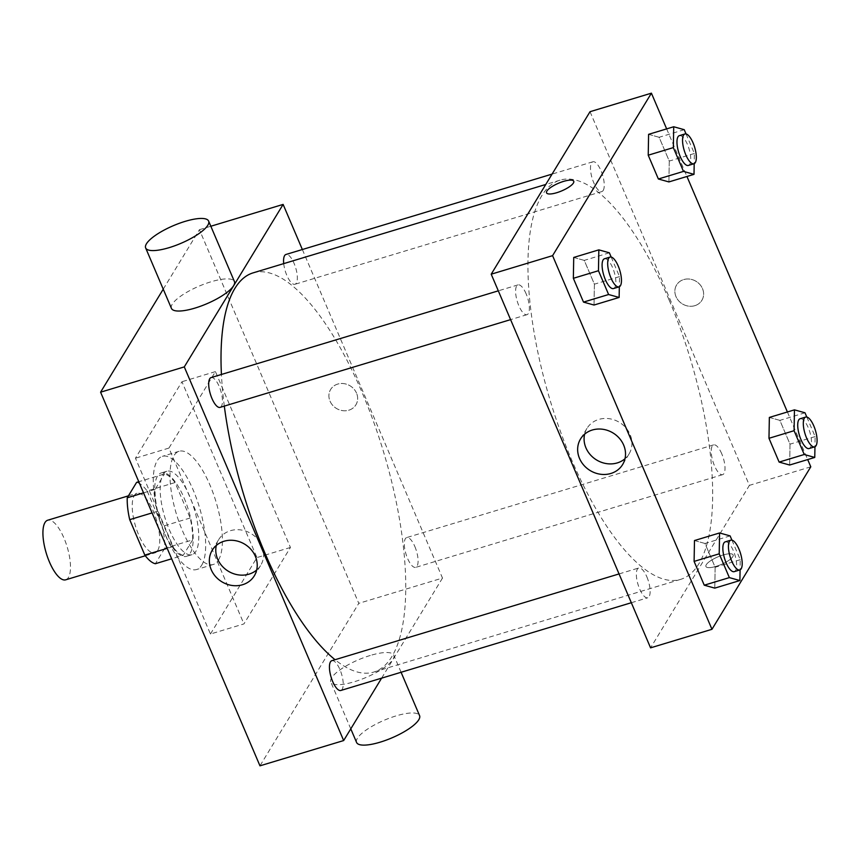 <?xml version="1.0" encoding="UTF-8"?>
<svg xmlns="http://www.w3.org/2000/svg" width="859" height="859" viewBox="0 0 859 859"><rect width="100%" height="100%" fill="white"/><g stroke="black" fill="none" stroke-linecap="round" stroke-linejoin="round"><path stroke-width="0.64" stroke-dasharray="4.29 3.22" d="M65.703 579.814A31.117 10.909 73.2 0 0 68.419 577.495A31.117 10.909 73.2 0 0 65.66 542.373A31.117 10.909 73.2 0 0 47.707 520.221M157.702 550.522A31.117 10.909 73.2 0 0 154.942 515.411A31.117 10.909 73.2 0 0 136.989 493.259A31.117 10.909 73.2 0 0 135.539 526.202A31.117 10.909 73.2 0 0 154.985 552.842A31.117 10.909 73.2 0 0 157.702 550.522M147.147 490.983L162.265 526.438A42.402 14.871 73.2 0 1 164.735 548.31L192.631 539.881A42.402 14.871 73.2 0 0 190.161 518.009L175.043 482.565L147.147 490.983A42.402 14.871 73.2 0 0 136.613 482.371M164.735 548.31L155.361 563.729M190.161 518.009L162.265 526.438M192.631 539.881L183.257 555.301L171.66 558.801M175.043 482.565A42.402 14.871 73.2 0 0 164.509 473.943L138.782 481.716M183.257 555.301A42.402 14.871 73.2 0 1 172.723 546.678L157.605 511.234A42.402 14.871 73.2 0 1 155.135 489.362L164.509 473.943M184.062 497.898A43.573 15.279 -106.8 0 1 186.489 556.331A43.573 15.279 -106.8 0 1 159.259 519.04A43.573 15.279 -106.8 0 1 161.288 472.912A43.573 15.279 -106.8 0 1 184.062 497.898M189.635 496.212A43.573 15.279 73.2 0 0 166.871 471.226A43.573 15.279 73.2 0 0 164.842 517.354A43.573 15.279 73.2 0 0 192.062 554.646A43.573 15.279 73.2 0 0 195.873 551.403A43.573 15.279 73.2 0 0 189.635 496.212M157.605 511.234L152.075 512.909M172.723 546.678L167.194 548.353M155.135 489.362L143.528 492.862M201.736 565.136A59.131 20.734 73.2 0 0 196.496 498.424A59.131 20.734 73.2 0 0 162.372 456.333A59.131 20.734 73.2 0 0 159.613 518.933A59.131 20.734 73.2 0 0 196.561 569.538A59.131 20.734 73.2 0 0 201.736 565.136M218.476 560.079A59.131 20.734 73.2 0 0 213.236 493.367A59.131 20.734 73.2 0 0 179.112 451.276A59.131 20.734 73.2 0 0 176.353 513.875A59.131 20.734 73.2 0 0 213.3 564.481A59.131 20.734 73.2 0 0 218.476 560.079M210.455 634.028L256.959 557.566L181.958 381.729L135.454 458.191L210.455 634.028L243.935 623.913L290.439 547.451L215.437 371.614L168.933 448.076L243.935 623.913M168.933 448.076L135.454 458.191M163.242 289.172L199.417 229.697L358.783 603.34L259.966 765.831M356.528 393.132A14.786 13.207 -148.7 0 0 343.997 383.64A14.786 13.207 -148.7 0 0 330.64 389.46A14.786 13.207 -148.7 0 0 336.406 408.422A14.786 13.207 -148.7 0 0 355.905 404.814A14.786 13.207 -148.7 0 0 356.528 393.132A14.786 13.207 31.3 0 1 355.905 404.825A14.786 13.207 31.3 0 1 336.406 408.422A14.786 13.207 31.3 0 1 330.64 389.46A14.786 13.207 31.3 0 1 343.987 383.64A14.786 13.207 31.3 0 1 356.528 393.132M302.357 249.529L442.492 578.064L358.783 603.34M210.831 226.25L199.417 229.697M331.832 660.689A15.559 5.455 -106.8 0 1 339.96 669.612A15.559 5.455 -106.8 0 1 340.83 690.475M414.833 546.496A15.559 5.455 -106.8 0 1 415.702 567.37A15.559 5.455 -106.8 0 1 405.985 554.055A15.559 5.455 -106.8 0 1 406.704 537.573A15.559 5.455 -106.8 0 1 414.833 546.496M283.717 263.616A15.559 5.455 73.2 0 0 294.948 284.275A15.559 5.455 73.2 0 0 296.312 283.116A15.559 5.455 73.2 0 0 294.938 265.56A15.559 5.455 73.2 0 0 285.95 254.479M442.492 578.064L381.611 678.159M211.078 377.595A15.559 5.455 -106.8 0 1 219.217 386.518A15.559 5.455 -106.8 0 1 220.076 407.381M253.094 272.872A208.522 73.122 -106.8 0 1 362.079 392.434A208.522 73.122 -106.8 0 1 373.686 672.092A208.522 73.122 -106.8 0 1 335.053 659.712M224.317 406.103A208.522 73.122 -106.8 0 1 221.429 374.47M370.293 655.46A34.231 9.621 -23.1 0 0 330.812 682.035A34.231 9.621 -23.1 0 0 366.074 677.45A34.231 9.621 -23.1 0 0 393.787 655.17A34.231 9.621 -23.1 0 0 370.293 655.46M171.435 308.381A34.231 9.621 156.9 0 1 199.148 286.111A34.231 9.621 156.9 0 1 234.41 281.527M215.437 371.614L181.958 381.729M290.439 547.451L256.959 557.566M256.691 569.989A24.621 22.001 -148.7 0 0 260.749 565.222A24.621 22.001 -148.7 0 0 257.475 538.937A24.621 22.001 -148.7 0 0 230.448 530.69A24.621 22.001 -148.7 0 0 218.68 539.635A24.621 22.001 -148.7 0 0 216.318 545.433M356.592 742.477A34.231 9.621 156.9 0 1 396.074 715.901A34.231 9.621 156.9 0 1 419.568 715.611M668.989 299.727A208.522 73.122 73.2 0 0 560.014 180.165A208.522 73.122 73.2 0 0 550.308 400.917A208.522 73.122 73.2 0 0 680.596 579.385A208.522 73.122 73.2 0 0 698.818 563.858A208.522 73.122 73.2 0 0 668.989 299.727M646.881 576.904A15.559 5.455 -106.8 0 1 647.74 597.778A15.559 5.455 -106.8 0 1 638.763 586.697A15.559 5.455 -106.8 0 1 637.378 569.141A15.559 5.455 -106.8 0 1 638.742 567.982A15.559 5.455 -106.8 0 1 646.881 576.904M603.222 190.408A15.559 5.455 73.2 0 0 601.848 172.852A15.559 5.455 73.2 0 0 592.871 161.782A15.559 5.455 73.2 0 0 592.141 178.253A15.559 5.455 73.2 0 0 601.869 191.568A15.559 5.455 73.2 0 0 603.222 190.408M721.753 453.799A15.559 5.455 73.2 0 0 713.614 444.876A15.559 5.455 73.2 0 0 712.895 461.347A15.559 5.455 73.2 0 0 722.612 474.662A15.559 5.455 73.2 0 0 723.976 473.502A15.559 5.455 73.2 0 0 721.753 453.799M526.127 293.81A15.559 5.455 73.2 0 0 517.988 284.887A15.559 5.455 73.2 0 0 517.268 301.359A15.559 5.455 73.2 0 0 526.996 314.684A15.559 5.455 73.2 0 0 528.349 313.524A15.559 5.455 73.2 0 0 526.127 293.81M590.026 111.702L749.402 485.356L650.574 647.847M666.648 128.893L686.942 176.471M787.402 411.987L807.696 459.565M810.789 466.813L749.402 485.356M694.813 305.686A14.786 13.207 -148.7 0 0 701.878 300.317A14.786 13.207 -148.7 0 0 696.112 281.344A14.786 13.207 -148.7 0 0 676.613 284.952A14.786 13.207 -148.7 0 0 678.589 300.736A14.786 13.207 -148.7 0 0 694.813 305.686A14.786 13.207 -148.7 0 0 701.878 300.317A14.786 13.207 -148.7 0 0 696.112 281.355A14.786 13.207 -148.7 0 0 676.613 284.952A14.786 13.207 -148.7 0 0 678.589 300.736A14.786 13.207 -148.7 0 0 694.813 305.686M573.726 257.453L584.249 260.384L594.396 284.179L594.02 305.031L594.396 284.179L584.249 260.384L573.726 257.453M769.353 417.431L779.875 420.373L790.022 444.167L789.646 465.02L790.022 444.167L779.875 420.373L769.353 417.431M648.599 134.337L659.121 137.279L669.268 161.073L668.903 181.925L669.268 161.073L659.121 137.279L648.599 134.337M694.48 540.547L705.003 543.479L715.15 567.273L714.774 588.125L715.15 567.273L705.003 543.479L694.48 540.547M732.781 556.696A14.786 4.155 -23.1 0 0 733.124 554.903A14.786 4.155 -23.1 0 0 717.899 556.879A14.786 4.155 -23.1 0 0 705.926 566.5A14.786 4.155 -23.1 0 0 718.596 565.533A14.786 4.155 -23.1 0 0 732.781 556.696A14.786 4.155 -23.1 0 0 733.124 554.893A14.786 4.155 -23.1 0 0 717.888 556.879A14.786 4.155 -23.1 0 0 705.926 566.5A14.786 4.155 -23.1 0 0 718.596 565.533A14.786 4.155 -23.1 0 0 732.77 556.696M573.748 181.26L573.748 181.249A14.786 4.155 156.9 0 1 573.748 181.26A14.786 4.155 156.9 0 1 561.775 190.881A14.786 4.155 156.9 0 1 546.549 192.856L546.549 192.856M584.614 434.182A24.621 22.001 31.3 0 1 586.976 428.383A24.621 22.001 31.3 0 1 619.446 422.381A24.621 22.001 31.3 0 1 629.046 453.971A24.621 22.001 31.3 0 1 624.987 458.738M731.922 540.15L740.265 559.692L740.082 569.861M734.241 571.643A15.559 5.455 73.2 0 0 735.594 570.483A15.559 5.455 73.2 0 0 734.22 552.928A15.559 5.455 73.2 0 0 725.232 541.857M730.107 535.898L705.003 543.479M740.265 559.692L715.15 567.273M611.178 257.056L619.511 276.598L619.328 286.766M613.487 288.549A15.559 5.455 73.2 0 0 614.851 287.389A15.559 5.455 73.2 0 0 613.466 269.833A15.559 5.455 73.2 0 0 604.489 258.763M609.364 252.804L584.249 260.384M619.511 276.598L594.396 284.179M806.805 417.044L815.137 436.576L814.955 446.755M809.114 448.538A15.559 5.455 73.2 0 0 810.466 447.378A15.559 5.455 73.2 0 0 809.092 429.822A15.559 5.455 73.2 0 0 800.116 418.741M804.99 412.782L779.875 420.373M815.137 436.576L790.022 444.167M686.051 133.95L694.383 153.482L694.201 163.661M688.36 165.443A15.559 5.455 73.2 0 0 689.723 164.284A15.559 5.455 73.2 0 0 688.338 146.728A15.559 5.455 73.2 0 0 679.362 135.647M684.236 129.688L659.121 137.279M694.383 153.482L669.268 161.073M145.321 555.762L154.985 552.842M128.421 495.847L136.989 493.259M166.871 471.226L161.288 472.912M192.062 554.646L186.489 556.331M179.112 451.276L162.372 456.333M213.3 564.481L196.561 569.538M254.328 575.788L260.749 565.222M212.248 550.2L218.68 539.635M401.089 672.275L393.787 655.17M350.783 728.851L330.812 682.035M560.014 180.165L545.776 184.46M680.596 579.385L373.686 672.092M631.333 602.728L647.74 597.778M619.049 573.93L638.742 567.982M592.871 161.782L552.079 174.098M601.869 191.568L294.948 284.275M713.614 444.876L406.704 537.573M722.612 474.662L415.702 567.37M517.988 284.887L498.306 290.836M526.996 314.684L510.59 319.634M586.976 428.383L580.544 438.96M629.046 453.971L622.625 464.547"/><path stroke-width="1.29" d="M128.421 495.847L47.707 520.221A31.117 10.909 73.2 0 0 46.257 553.175A31.117 10.909 73.2 0 0 65.703 579.814L145.321 555.762M167.194 548.353L144.827 555.107L129.709 519.663A42.402 14.871 73.2 0 1 127.239 497.791L136.613 482.371L138.782 481.716M144.827 555.107A42.402 14.871 73.2 0 0 155.361 563.729L171.66 558.801M152.075 512.909L129.709 519.663M143.528 492.862L127.239 497.791M381.611 678.159L343.664 740.555L259.966 765.831L100.589 392.187L163.242 289.172M343.664 740.555L184.288 366.9L283.116 204.41L210.831 226.25M283.116 204.41L302.357 249.529M631.333 602.728L340.83 690.475A15.559 5.455 -106.8 0 1 331.102 677.16A15.559 5.455 -106.8 0 1 331.832 660.689L619.049 573.93M552.079 174.098L285.95 254.479A15.559 5.455 73.2 0 0 283.717 263.616M510.59 319.634L220.076 407.381A15.559 5.455 -106.8 0 1 210.358 394.066A15.559 5.455 -106.8 0 1 211.078 377.595L498.306 290.836M335.053 659.712A208.522 73.122 -106.8 0 1 224.317 406.103M221.429 374.47A208.522 73.122 -106.8 0 1 253.094 272.872L545.776 184.46M224.016 541.256A24.621 22.001 31.3 0 1 251.043 549.502A24.621 22.001 31.3 0 1 254.328 575.788A24.621 22.001 31.3 0 1 221.858 581.79A24.621 22.001 31.3 0 1 212.248 550.2A24.621 22.001 31.3 0 1 224.016 541.256M184.288 366.9L100.589 392.187M208.63 221.085L234.41 281.527A34.231 9.621 156.9 0 1 194.929 308.102A34.231 9.621 156.9 0 1 171.435 308.381L145.654 247.94A34.231 9.621 -23.1 0 0 169.148 247.65A34.231 9.621 -23.1 0 0 208.63 221.085A34.231 9.621 -23.1 0 0 173.368 225.67A34.231 9.621 -23.1 0 0 145.654 247.94M216.318 545.433A24.621 22.001 -148.7 0 0 228.29 571.214A24.621 22.001 -148.7 0 0 256.691 569.989M401.089 672.275L419.568 715.611A34.231 9.621 156.9 0 1 391.854 737.892A34.231 9.621 156.9 0 1 356.592 742.477L350.783 728.851M807.696 459.565L810.789 466.813L711.961 629.303L650.574 647.847L491.208 274.193L590.026 111.702L651.412 93.169L666.648 128.893M686.942 176.471L787.402 411.987M619.328 286.766L619.135 297.45L594.02 305.031L583.497 302.1L573.35 278.305L573.726 257.453L598.841 249.862L609.364 252.804L611.178 257.056M814.955 446.755L814.761 457.439L789.646 465.02L779.124 462.088L768.977 438.294L769.353 417.431L794.457 409.85L804.99 412.782L806.805 417.044M711.961 629.303L552.584 255.66L651.412 93.169M694.201 163.661L694.008 174.345L668.903 181.925L658.37 178.994L648.223 155.2L648.599 134.337L673.714 126.756L684.236 129.688L686.051 133.95M740.082 569.861L739.889 580.544L714.774 588.125L704.251 585.194L694.104 561.399L694.48 540.547L719.584 532.956L730.107 535.898L731.922 540.15M552.584 255.66L491.208 274.193M610.856 473.481A24.621 22.001 31.3 0 1 583.83 465.245A24.621 22.001 31.3 0 1 580.544 438.96A24.621 22.001 31.3 0 1 613.015 432.957A24.621 22.001 31.3 0 1 622.625 464.547A24.621 22.001 31.3 0 1 610.856 473.481M546.549 192.856A14.786 4.155 156.9 0 1 546.893 191.063A14.786 4.155 156.9 0 1 561.077 182.215A14.786 4.155 156.9 0 1 573.748 181.249A14.786 4.155 156.9 0 1 561.775 190.87A14.786 4.155 156.9 0 1 546.549 192.856A14.786 4.155 156.9 0 1 546.893 191.052A14.786 4.155 156.9 0 1 561.077 182.226A14.786 4.155 156.9 0 1 573.748 181.249M624.987 458.738A24.621 22.001 31.3 0 1 617.288 462.915A24.621 22.001 31.3 0 1 592.721 457.138A24.621 22.001 31.3 0 1 584.614 434.182M739.889 580.544L729.355 577.613L719.208 553.819L719.584 532.956M730.816 540.171L725.232 541.857A15.559 5.455 73.2 0 0 724.513 558.329A15.559 5.455 73.2 0 0 734.241 571.643L739.814 569.957A15.559 5.455 73.2 0 0 741.177 568.808A15.559 5.455 73.2 0 0 739.792 551.242A15.559 5.455 73.2 0 0 730.816 540.171A15.559 5.455 73.2 0 0 730.096 556.643A15.559 5.455 73.2 0 0 739.814 569.957M714.774 588.125L704.251 585.194L694.104 561.399L694.48 540.547M729.355 577.613L704.251 585.194M719.208 553.819L694.104 561.399M619.135 297.45L608.612 294.519L598.465 270.725L598.841 249.862M610.062 257.077L604.489 258.763A15.559 5.455 73.2 0 0 603.759 275.234A15.559 5.455 73.2 0 0 613.487 288.549L619.071 286.863A15.559 5.455 73.2 0 0 620.423 285.714A15.559 5.455 73.2 0 0 619.049 268.148A15.559 5.455 73.2 0 0 610.062 257.077A15.559 5.455 73.2 0 0 609.342 273.549A15.559 5.455 73.2 0 0 619.071 286.863M594.02 305.031L583.497 302.1L573.35 278.305L573.726 257.453M608.612 294.519L583.497 302.1M598.465 270.725L573.35 278.305M814.761 457.439L804.239 454.497L794.081 430.703L794.457 409.85M805.688 417.055L800.116 418.741A15.559 5.455 73.2 0 0 799.385 435.223A15.559 5.455 73.2 0 0 809.114 448.538L814.686 446.852A15.559 5.455 73.2 0 0 816.05 445.692A15.559 5.455 73.2 0 0 814.676 428.136A15.559 5.455 73.2 0 0 805.688 417.055A15.559 5.455 73.2 0 0 804.969 433.537A15.559 5.455 73.2 0 0 814.686 446.852M789.646 465.02L779.124 462.088L768.977 438.294L769.353 417.431M804.239 454.497L779.124 462.088M794.081 430.703L768.977 438.294M694.008 174.345L683.485 171.403L673.338 147.608L673.714 126.756M684.945 133.961L679.362 135.647A15.559 5.455 73.2 0 0 678.631 152.129A15.559 5.455 73.2 0 0 688.36 165.443L693.943 163.758A15.559 5.455 73.2 0 0 695.296 162.598A15.559 5.455 73.2 0 0 693.922 145.042A15.559 5.455 73.2 0 0 684.945 133.961A15.559 5.455 73.2 0 0 684.215 150.443A15.559 5.455 73.2 0 0 693.943 163.758M668.903 181.925L658.37 178.994L648.223 155.2L648.599 134.337M683.485 171.403L658.37 178.994M673.338 147.608L648.223 155.2"/></g></svg>
